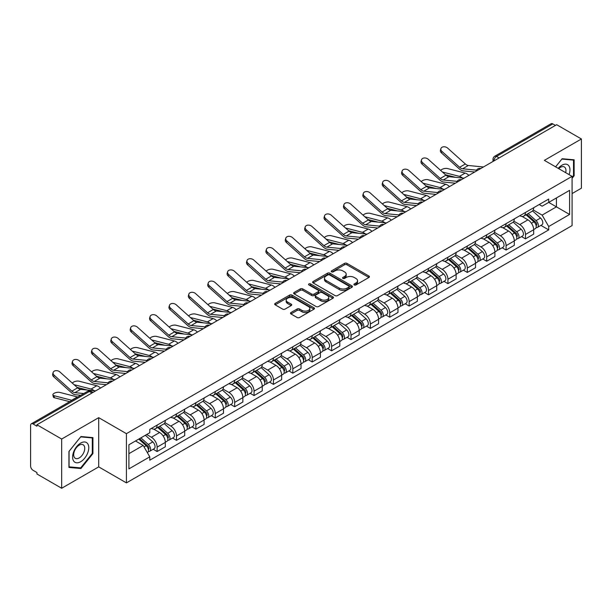<?xml version="1.0" encoding="UTF-8"?>
<svg xmlns="http://www.w3.org/2000/svg" width="612" height="612" viewBox="0 0 612 612"><rect width="100%" height="100%" fill="white"/><g stroke="black" fill="none" stroke-linecap="round" stroke-linejoin="round"><path stroke-width="0.92" d="M354.256 284.94A1.209 0.696 0 0 0 355.962 284.94L368.921 277.458A1.729 0.995 0 0 0 369.426 276.754A1.729 0.995 0 0 0 368.921 276.05L346.966 263.374A1.729 0.995 0 0 0 344.525 263.374L331.566 270.856A1.209 0.696 0 0 0 331.214 271.346A1.209 0.696 0 0 0 331.566 271.843A1.209 0.696 0 0 0 333.272 271.843L334.948 270.871A5.523 3.19 0 0 1 342.758 270.871L344.587 271.927A5.523 3.19 0 0 1 346.201 274.184A5.523 3.19 0 0 1 344.587 276.44L342.911 277.404A1.209 0.696 0 0 0 342.559 277.902A1.209 0.696 0 0 0 342.911 278.391A1.209 0.696 0 0 0 344.617 278.391L346.293 277.42A5.523 3.19 0 0 1 354.103 277.42L355.932 278.475A5.523 3.19 0 0 1 357.546 280.732A5.523 3.19 0 0 1 355.932 282.989L354.256 283.953A1.209 0.696 0 0 0 353.904 284.45A1.209 0.696 0 0 0 354.256 284.94L354.256 283.953M290.975 312.533A1.729 0.995 0 0 0 290.471 313.237A1.729 0.995 0 0 0 290.975 313.941L297.134 317.498A1.729 0.995 0 0 0 299.574 317.498L313.971 309.182A1.729 0.995 0 0 0 314.476 308.479A1.729 0.995 0 0 0 313.971 307.775L292.008 295.099A1.729 0.995 0 0 0 289.568 295.099L275.178 303.414A1.729 0.995 0 0 0 274.673 304.118A1.729 0.995 0 0 0 275.178 304.822L282.622 309.114A1.729 0.995 0 0 0 285.054 309.114L291.22 305.556A1.729 0.995 0 0 0 291.725 304.853A1.729 0.995 0 0 0 291.22 304.149L287.525 302.022A4.613 2.662 0 0 1 286.179 300.132A4.613 2.662 0 0 1 289.025 297.677A4.613 2.662 0 0 1 294.051 298.251L308.509 306.597A4.613 2.662 0 0 1 309.863 308.479A4.613 2.662 0 0 1 307.01 310.942A4.613 2.662 0 0 1 301.984 310.368L299.574 308.976A1.729 0.995 0 0 0 297.134 308.976L290.975 312.533L290.975 313.941M126.416 433.663L98.708 417.659L61.667 439.041L36.942 424.766L556.668 124.703L581.4 138.978L544.366 160.359L572.082 176.363L126.416 433.663L126.416 482.883L572.082 225.583L572.082 176.363M335.07 295.596A1.729 0.995 0 0 0 337.51 295.596L351.908 287.28A1.729 0.995 0 0 0 352.413 286.577A1.729 0.995 0 0 0 351.908 285.873L329.952 273.197A1.729 0.995 0 0 0 327.512 273.197L313.115 281.505A1.729 0.995 0 0 0 312.61 282.209A1.729 0.995 0 0 0 313.115 282.912L335.07 295.596M309.389 285.2A1.209 0.696 0 0 1 310.613 285.376L332.913 298.251L318.546 306.543A1.729 0.995 0 0 1 316.106 306.543L294.142 293.867L294.142 292.459A1.729 0.995 0 0 0 293.638 293.163A1.729 0.995 0 0 0 294.142 293.867M294.142 292.459L300.308 288.902A1.729 0.995 0 0 1 302.749 288.902L311.653 294.043A1.729 0.995 0 0 0 314.094 294.043L318.179 291.687A1.729 0.995 0 0 0 318.684 290.983A1.729 0.995 0 0 0 318.179 290.279L308.907 284.924A1.209 0.696 0 0 1 308.555 284.427A1.209 0.696 0 0 1 309.297 283.784A1.209 0.696 0 0 1 310.613 283.937L332.936 296.828A1.729 0.995 0 0 1 333.441 297.531A1.729 0.995 0 0 1 332.936 298.235L332.936 296.828M61.667 439.041L61.667 488.261L36.942 473.986L36.942 472.548L33.086 470.33A3.511 2.027 -120 0 1 30.6 466.023L30.6 425.409A3.511 2.027 -120 0 1 31.327 423.802L87.623 391.298A3.511 2.027 60 0 1 89.383 391.473L33.086 423.971A3.511 2.027 -120 0 0 31.327 423.802M572.082 193.583L581.4 188.198L581.4 138.978M61.667 488.261L98.708 466.879L126.416 482.883M36.942 424.766L36.942 426.197L33.086 423.971M499.124 157.919L496.516 156.412A3.511 2.027 60 0 0 494.764 156.236L551.06 123.739A3.511 2.027 60 0 1 552.82 123.907L496.516 156.412A3.511 2.027 120 0 0 494.029 160.719L494.029 160.864M555.428 125.414L552.82 123.907M525.471 212.448A8.086 4.667 60 0 1 523.803 216.082L532.004 211.347A8.086 4.667 -120 0 0 533.679 207.713M513.835 221.154L519.756 224.581A8.086 4.667 60 0 1 525.478 234.48L533.679 229.745A8.086 4.667 -120 0 0 527.957 219.846L522.09 216.449M533.679 229.745L533.679 234.121L525.478 238.856L521.539 236.584M523.803 216.082A8.086 4.667 60 0 1 519.817 215.715M525.478 234.48L525.478 238.856M506.086 223.648A8.086 4.667 60 0 1 504.41 227.274L512.619 222.538A8.086 4.667 -120 0 0 514.287 218.912M502.154 247.776L506.086 250.048L514.287 245.313L514.287 240.937A8.086 4.667 -120 0 0 508.572 231.038L502.704 227.649M504.41 227.274A8.086 4.667 60 0 1 500.432 226.907M494.45 232.353L500.371 235.773A8.086 4.667 60 0 1 506.086 245.672L506.086 250.048M486.701 234.84A8.086 4.667 60 0 1 485.025 238.466L493.226 233.73A8.086 4.667 -120 0 0 494.901 230.104M482.769 258.975L486.701 261.24L494.901 256.505L494.901 252.129A8.086 4.667 -120 0 0 489.187 242.23L483.312 238.841M485.025 238.466A8.086 4.667 60 0 1 481.047 238.099M475.057 243.545L480.986 246.965A8.086 4.667 60 0 1 486.701 256.864L486.701 261.24M467.316 246.032A8.086 4.667 60 0 1 465.64 249.658L473.841 244.922A8.086 4.667 -120 0 0 475.516 241.296M463.383 270.167L467.316 272.439L475.516 267.704L475.516 263.321A8.086 4.667 -120 0 0 469.802 253.422L463.927 250.033M465.64 249.658A8.086 4.667 60 0 1 461.655 249.298M455.672 254.737L461.593 258.157A8.086 4.667 60 0 1 467.316 268.056L467.316 272.439M447.923 257.224A8.086 4.667 60 0 1 446.247 260.857L454.456 256.114A8.086 4.667 -120 0 0 456.131 252.488M443.991 281.359L447.923 283.631L456.131 278.896L456.131 274.52A8.086 4.667 -120 0 0 450.409 264.613L444.542 261.225M446.247 260.857A8.086 4.667 60 0 1 442.269 260.49M436.287 265.929L442.208 269.349A8.086 4.667 60 0 1 447.923 279.256L447.923 283.631M428.538 268.416A8.086 4.667 60 0 1 426.862 272.049L435.063 267.314A8.086 4.667 -120 0 0 436.738 263.68M424.606 292.551L428.538 294.823L436.738 290.088L436.738 285.712A8.086 4.667 -120 0 0 431.024 275.805L425.156 272.417M426.862 272.049A8.086 4.667 60 0 1 422.884 271.682M416.894 277.121L422.823 280.541A8.086 4.667 60 0 1 428.538 290.448L428.538 294.823M409.153 279.608A8.086 4.667 60 0 1 407.477 283.241L415.678 278.506A8.086 4.667 -120 0 0 417.353 274.872M405.221 303.743L409.153 306.015L417.353 301.28L417.353 296.904A8.086 4.667 -120 0 0 411.639 287.005L405.764 283.608M407.477 283.241A8.086 4.667 60 0 1 403.499 282.874M397.509 288.313L403.43 291.74A8.086 4.667 60 0 1 409.153 301.639L409.153 306.015M389.76 290.807A8.086 4.667 60 0 1 388.092 294.433L396.293 289.698A8.086 4.667 -120 0 0 397.968 286.072M385.828 314.935L389.76 317.207L397.968 312.472L397.968 308.096A8.086 4.667 -120 0 0 392.246 298.197L386.379 294.808M388.092 294.433A8.086 4.667 60 0 1 384.107 294.066M378.124 299.513L384.045 302.932A8.086 4.667 60 0 1 389.76 312.831L389.76 317.207M370.375 301.999A8.086 4.667 60 0 1 368.699 305.625L376.9 300.89A8.086 4.667 -120 0 0 378.576 297.264M366.443 326.135L370.375 328.399L378.576 323.664L378.576 319.288A8.086 4.667 -120 0 0 372.861 309.389L366.993 306M368.699 305.625A8.086 4.667 60 0 1 364.721 305.258M358.731 310.705L364.66 314.124A8.086 4.667 60 0 1 370.375 324.023L370.375 328.399M350.99 313.191A8.086 4.667 60 0 1 349.314 316.817L357.515 312.082A8.086 4.667 -120 0 0 359.19 308.456M347.058 337.327L350.99 339.599L359.19 334.856L359.19 330.48A8.086 4.667 -120 0 0 353.476 320.581L347.601 317.192M349.314 316.817A8.086 4.667 60 0 1 345.336 316.458M339.346 321.897L345.275 325.316A8.086 4.667 60 0 1 350.99 335.215L350.99 339.599M331.605 324.383A8.086 4.667 60 0 1 329.929 328.009L338.13 323.274A8.086 4.667 -120 0 0 339.805 319.648M327.665 348.519L331.605 350.791L339.805 346.055L339.805 341.68A8.086 4.667 -120 0 0 334.083 331.773L328.216 328.384M329.929 328.009A8.086 4.667 60 0 1 325.944 327.649M319.961 333.089L325.882 336.508A8.086 4.667 60 0 1 331.605 346.415L331.605 350.791M312.212 335.575A8.086 4.667 60 0 1 310.536 339.209L318.745 334.473A8.086 4.667 -120 0 0 320.413 330.84M308.28 359.711L312.212 361.983L320.413 357.247L320.413 352.872A8.086 4.667 -120 0 0 314.698 342.965L308.83 339.576M310.536 339.209A8.086 4.667 60 0 1 306.558 338.841M300.576 344.281L306.497 347.7A8.086 4.667 60 0 1 312.212 357.607L312.212 361.983M292.827 346.767A8.086 4.667 60 0 1 291.151 350.401L299.352 345.665A8.086 4.667 -120 0 0 301.028 342.032M288.895 370.903L292.827 373.175L301.028 368.439L301.028 364.063A8.086 4.667 -120 0 0 295.313 354.157L289.438 350.768M291.151 350.401A8.086 4.667 60 0 1 287.173 350.033M281.183 355.473L287.112 358.9A8.086 4.667 60 0 1 292.827 368.799L292.827 373.175M273.442 357.966A8.086 4.667 60 0 1 271.766 361.593L279.967 356.857A8.086 4.667 -120 0 0 281.642 353.231M269.51 382.095L273.442 384.367L281.642 379.631L281.642 375.255A8.086 4.667 -120 0 0 275.928 365.356L270.053 361.967M271.766 361.593A8.086 4.667 60 0 1 267.788 361.225M261.798 366.672L267.719 370.092A8.086 4.667 60 0 1 273.442 379.991L273.442 384.367M254.049 369.158A8.086 4.667 60 0 1 252.381 372.785L260.582 368.049A8.086 4.667 -120 0 0 262.257 364.423M250.117 393.294L254.049 395.559L262.257 390.823L262.257 386.447A8.086 4.667 -120 0 0 256.535 376.548L250.668 373.159M252.381 372.785A8.086 4.667 60 0 1 248.395 372.417M242.413 377.864L248.334 381.284A8.086 4.667 60 0 1 254.049 391.183L254.049 395.559M234.664 380.35A8.086 4.667 60 0 1 232.988 383.976L241.189 379.241A8.086 4.667 -120 0 0 242.865 375.615M230.732 404.486L234.664 406.751L242.865 402.015L242.865 397.639A8.086 4.667 -120 0 0 237.15 387.74L231.282 384.351M232.988 383.976A8.086 4.667 60 0 1 229.01 383.617M223.02 389.056L228.949 392.476A8.086 4.667 60 0 1 234.664 402.375L234.664 406.751M215.279 391.542A8.086 4.667 60 0 1 213.603 395.168L221.804 390.433A8.086 4.667 -120 0 0 223.479 386.807M211.347 415.678L215.279 417.95L223.479 413.215L223.479 408.831A8.086 4.667 -120 0 0 217.765 398.932L211.89 395.543M213.603 395.168A8.086 4.667 60 0 1 209.625 394.809M203.635 400.248L209.564 403.668A8.086 4.667 60 0 1 215.279 413.574L215.279 417.95M195.886 402.734A8.086 4.667 60 0 1 194.218 406.368L202.419 401.633A8.086 4.667 -120 0 0 204.094 397.999M191.954 426.87L195.886 429.142L204.094 424.407L204.094 420.031A8.086 4.667 -120 0 0 198.372 410.124L192.505 406.735M194.218 406.368A8.086 4.667 60 0 1 190.233 406.001M184.25 411.44L190.171 414.859A8.086 4.667 60 0 1 195.886 424.766L195.886 429.142M176.501 413.926A8.086 4.667 60 0 1 174.825 417.56L183.034 412.825A8.086 4.667 -120 0 0 184.702 409.191M172.569 438.062L176.501 440.334L184.702 435.599L184.702 431.223A8.086 4.667 -120 0 0 178.987 421.316L173.12 417.927M174.825 417.56A8.086 4.667 60 0 1 170.847 417.193M164.865 422.632L170.786 426.051A8.086 4.667 60 0 1 176.501 435.958L176.501 440.334M157.116 425.126A8.086 4.667 60 0 1 155.44 428.752L163.641 424.017A8.086 4.667 -120 0 0 165.316 420.39M153.184 449.254L157.116 451.526L165.316 446.791L165.316 442.415A8.086 4.667 -120 0 0 159.602 432.516L153.727 429.127M155.44 428.752A8.086 4.667 60 0 1 151.462 428.385M146.673 434.52L151.401 437.251A8.086 4.667 60 0 1 157.116 447.15L157.116 451.526M539.21 204.523L542.125 206.206L569.596 190.355L556.423 197.959L556.423 206.856L542.125 215.11L533.22 209.962M128.903 453.676L143.193 445.429L149.779 456.835L128.903 468.891L128.903 444.779L149.779 432.73L149.779 429.356L548.712 199.038L548.712 202.404L569.596 214.46L548.712 226.517L542.125 215.11M569.596 190.355L569.596 214.46M149.779 456.835L149.779 460.209L548.712 229.89L548.712 226.517M572.082 178.329L574.133 175.782L574.133 159.793L562.137 158.722L555.604 166.846L561.885 159.074L573.505 160.115L573.505 175.606L572.082 177.381M98.708 417.659L98.708 466.879M68.942 467.453L80.929 468.524L92.925 453.599L92.925 437.611L80.929 436.54L68.942 451.457L68.942 467.453M143.193 445.429L135.489 440.977M540.932 225.392L548.712 229.89M573.505 175.422L574.133 175.782M79.667 467.79L80.929 468.524M92.305 453.247L92.925 453.599M354.738 285.108L355.932 284.419A5.523 3.19 0 0 0 357.546 282.17L357.546 280.732M346.201 274.184L346.201 275.614A5.523 3.19 0 0 1 344.587 277.871L343.393 278.559M368.898 277.473L346.966 264.805A1.729 0.995 0 0 0 344.525 264.805L332.048 272.011M351.908 285.873L351.908 287.28L329.952 274.635A1.729 0.995 0 0 0 327.512 274.635L313.137 282.928M348.855 287.074A1.209 0.696 0 0 0 349.207 286.577A1.209 0.696 0 0 0 348.855 286.087L329.585 274.956A1.209 0.696 0 0 0 327.871 274.956L326.104 275.981A5.523 3.19 0 0 0 324.49 278.231A5.523 3.19 0 0 0 326.104 280.487L339.278 288.091A5.523 3.19 0 0 0 347.088 288.091L348.855 287.074L348.855 288.504A1.209 0.696 0 0 0 349.207 288.015L349.207 286.577M324.49 278.231L324.49 279.669A5.523 3.19 0 0 0 326.104 281.918L326.104 280.487M348.855 288.504L347.088 289.53A5.523 3.19 0 0 1 339.278 289.53L326.104 281.918M294.165 293.882L300.308 290.34L300.308 288.902M318.684 290.983L318.684 292.414A1.729 0.995 0 0 1 318.179 293.117L314.094 295.481A1.729 0.995 0 0 1 311.653 295.481L302.749 290.34A1.729 0.995 0 0 0 300.308 290.34M320.895 299.375A4.613 2.662 0 0 0 325.921 299.957A4.613 2.662 0 0 0 328.766 297.493A4.613 2.662 0 0 0 327.42 295.611L322.325 292.674A1.729 0.995 0 0 0 319.885 292.674L315.8 295.03A1.729 0.995 0 0 0 315.295 295.734A1.729 0.995 0 0 0 315.8 296.438L320.895 299.375L320.895 300.813A4.613 2.662 0 0 0 325.921 301.395A4.613 2.662 0 0 0 328.766 298.931L328.766 297.493M315.295 295.734L315.295 297.172A1.729 0.995 0 0 0 315.8 297.876L315.8 296.438M320.895 300.813L315.8 297.876M309.863 308.479L309.863 309.917A4.613 2.662 0 0 1 307.01 312.38A4.613 2.662 0 0 1 301.984 311.799L299.574 310.406A1.729 0.995 0 0 0 297.134 310.406L290.998 313.956M286.179 300.132L286.179 301.571A4.613 2.662 0 0 0 287.525 303.453L287.525 302.022M291.197 305.572L287.525 303.453M313.948 309.198L292.008 296.537A1.729 0.995 0 0 0 289.568 296.537L275.201 304.83M468.884 175.384A8.79 5.072 -120 0 0 465.158 173.081L447.448 168.53A4.039 1.622 -11.9 0 0 443.539 168.767A4.039 1.622 -11.9 0 0 440.724 170.48M526.037 214.789L533.939 221.842A4.391 2.54 60 0 1 535.316 228.636L533.679 229.584M526.244 214.98L529.961 217.122M526.833 214.33L535.622 222.171A2.111 1.216 60 0 1 536.288 225.438A2.111 1.216 60 0 1 536.097 225.514M528.148 213.573L536.051 220.618A4.391 2.54 60 0 1 537.428 227.412A4.391 2.54 60 0 1 536.104 227.557M532.555 210.926L540.526 218.04A4.391 2.54 60 0 1 541.903 224.833L537.428 227.412M455.665 177.342L445.444 174.718M462.427 178.008A8.79 5.072 -120 0 0 459.436 176.378L442.422 172.003M483.442 166.977L468.333 165.492A6.503 3.756 60 0 1 465.342 163.978L447.632 148.089A4.039 2.876 15.6 0 0 443.654 146.781A4.039 2.876 15.6 0 0 440.877 148.647A4.039 2.876 15.6 0 0 441.918 151.386L441.482 152.931A4.039 2.876 -164.4 0 1 440.449 150.2L440.877 148.647M476.564 170.167L462.611 168.79A6.503 3.756 60 0 1 459.62 167.275L441.918 151.386M474.736 172.003L463.23 170.87A8.79 5.072 60 0 1 459.191 168.828L441.482 152.931M449.499 186.576A8.79 5.072 -120 0 0 445.766 184.273L428.063 179.721A4.039 1.622 -11.9 0 0 424.147 179.959A4.039 1.622 -11.9 0 0 421.339 181.672M506.652 225.981L514.547 233.034A4.391 2.54 60 0 1 515.931 239.828L514.287 240.776M506.858 226.172L510.576 228.314M507.447 225.522L516.237 233.371A2.111 1.216 60 0 1 516.895 236.63A2.111 1.216 60 0 1 516.704 236.706M508.763 224.765L516.658 231.81A4.391 2.54 60 0 1 518.043 238.611A4.391 2.54 60 0 1 516.712 238.749M513.17 222.118L521.133 229.232A4.391 2.54 60 0 1 522.518 236.025L518.043 238.611M436.272 188.542L426.059 185.91M443.034 189.2A8.79 5.072 -120 0 0 440.051 187.57L423.037 183.202M430.106 197.768A8.79 5.072 -120 0 0 426.38 195.465L408.671 190.913A4.039 1.622 -11.9 0 0 404.762 191.151A4.039 1.622 -11.9 0 0 401.946 192.864M487.259 237.181L495.162 244.226A4.391 2.54 60 0 1 496.539 251.019L494.901 251.968M487.473 237.364L491.191 239.514M488.055 236.714L496.852 244.563A2.111 1.216 60 0 1 497.51 247.822A2.111 1.216 60 0 1 497.319 247.898M489.371 235.957L497.273 243.01A4.391 2.54 60 0 1 498.65 249.803A4.391 2.54 60 0 1 497.327 249.941M493.777 233.31L501.748 240.424A4.391 2.54 60 0 1 503.125 247.217L498.65 249.803M416.887 199.734L406.674 197.102M423.649 200.399A8.79 5.072 -120 0 0 420.666 198.77L403.652 194.394M410.721 208.96A8.79 5.072 -120 0 0 406.995 206.657L389.286 202.105A4.039 1.622 -11.9 0 0 385.376 202.343A4.039 1.622 -11.9 0 0 382.561 204.056M467.874 248.373L475.776 255.418A4.391 2.54 60 0 1 477.153 262.211L475.516 263.16M468.081 248.556L471.798 250.706M468.67 247.914L477.459 255.755A2.111 1.216 60 0 1 478.125 259.014A2.111 1.216 60 0 1 477.934 259.09M469.985 247.149L477.888 254.202A4.391 2.54 60 0 1 479.265 260.995A4.391 2.54 60 0 1 477.941 261.133M474.392 244.509L482.363 251.616A4.391 2.54 60 0 1 483.74 258.409L479.265 260.995M397.502 210.926L387.281 208.302M404.264 211.591A8.79 5.072 -120 0 0 401.273 209.962L384.26 205.586M569.091 174.634A11.421 6.594 120 0 0 568.885 165.867A11.421 6.594 120 0 0 558.228 168.361M565.672 172.66A7.818 4.514 120 0 0 565.205 167.757A7.818 4.514 120 0 0 564.325 166.946A7.818 4.514 120 0 0 558.702 168.637M572.74 159.671L573.505 160.115M87.677 443.685A11.421 6.594 120 0 0 76.645 446.645A11.421 6.594 120 0 0 73.685 461.088A11.421 6.594 120 0 0 84.724 458.136A11.421 6.594 120 0 0 87.677 443.685M84.005 445.582A7.818 4.514 120 0 0 83.125 444.763A7.818 4.514 120 0 0 75.85 448.412A7.818 4.514 120 0 0 74.427 457.493A7.818 4.514 120 0 0 75.299 458.312A7.818 4.514 120 0 0 82.582 454.662A7.818 4.514 120 0 0 84.005 445.582M80.685 467.882L69.064 466.841L69.064 451.35L80.685 436.892L92.305 437.932L92.305 453.423L80.685 467.882M91.532 437.488L92.305 437.932M464.057 178.168L448.94 176.684A6.503 3.756 60 0 1 445.949 175.17L428.247 159.281A4.039 2.876 15.6 0 0 424.269 157.972A4.039 2.876 15.6 0 0 421.492 159.847A4.039 2.876 15.6 0 0 422.525 162.578L422.096 164.131A4.039 2.876 -164.4 0 1 421.064 161.392L421.492 159.847M457.179 181.359L443.226 179.989A6.503 3.756 60 0 1 440.235 178.475L422.525 162.578M455.351 183.195L443.845 182.07A8.79 5.072 60 0 1 439.806 180.02L422.096 164.131M444.664 189.36L429.555 187.876A6.503 3.756 60 0 1 426.564 186.362L408.854 170.473A4.039 2.876 15.6 0 0 404.884 169.164A4.039 2.876 15.6 0 0 402.107 171.039A4.039 2.876 15.6 0 0 403.14 173.77L402.711 175.323A4.039 2.876 -164.4 0 1 401.671 172.584L402.107 171.039M437.794 192.55L423.841 191.181A6.503 3.756 60 0 1 420.849 189.666L403.14 173.77M435.958 194.387L424.46 193.262A8.79 5.072 60 0 1 420.413 191.212L402.711 175.323M425.279 200.552L410.17 199.076A6.503 3.756 60 0 1 407.179 197.561L389.469 181.665A4.039 2.876 15.6 0 0 385.491 180.356A4.039 2.876 15.6 0 0 382.714 182.231A4.039 2.876 15.6 0 0 383.755 184.969L383.319 186.515A4.039 2.876 -164.4 0 1 382.286 183.776L382.714 182.231M418.401 203.742L404.448 202.373A6.503 3.756 60 0 1 401.457 200.858L383.755 184.969M416.573 205.586L405.067 204.454A8.79 5.072 60 0 1 401.028 202.404L383.319 186.515M391.336 220.152A8.79 5.072 -120 0 0 387.603 217.849L369.9 213.297A4.039 1.622 -11.9 0 0 365.984 213.542A4.039 1.622 -11.9 0 0 363.176 215.256M448.489 259.565L456.384 266.61A4.391 2.54 60 0 1 457.768 273.403L456.124 274.352M448.695 259.748L452.413 261.898M449.284 259.106L458.074 266.947A2.111 1.216 60 0 1 458.732 270.206A2.111 1.216 60 0 1 458.541 270.282M450.6 258.341L458.495 265.394A4.391 2.54 60 0 1 459.88 272.187A4.391 2.54 60 0 1 458.549 272.325M455.007 255.701L462.97 262.808A4.391 2.54 60 0 1 464.355 269.601L459.88 272.187M378.117 222.118L367.896 219.494M384.879 222.783A8.79 5.072 -120 0 0 381.888 221.154L364.874 216.778M371.951 231.344A8.79 5.072 -120 0 0 368.217 229.049L350.515 224.489A4.039 1.622 -11.9 0 0 346.599 224.734A4.039 1.622 -11.9 0 0 343.791 226.448M429.096 270.756L436.999 277.802A4.391 2.54 60 0 1 438.376 284.603L436.738 285.544M429.31 270.94L433.028 273.09M429.899 270.297L438.689 278.139A2.111 1.216 60 0 1 439.347 281.405A2.111 1.216 60 0 1 439.156 281.482M431.215 269.54L439.11 276.586A4.391 2.54 60 0 1 440.495 283.379A4.391 2.54 60 0 1 439.164 283.524M435.614 266.893L443.585 274A4.391 2.54 60 0 1 444.962 280.801L440.495 283.379M358.724 233.31L348.511 230.686M365.486 233.975A8.79 5.072 -120 0 0 362.503 232.346L345.489 227.97M405.894 211.752L390.777 210.268A6.503 3.756 60 0 1 387.786 208.753L370.084 192.857A4.039 2.876 15.6 0 0 366.106 191.556A4.039 2.876 15.6 0 0 363.329 193.423A4.039 2.876 15.6 0 0 364.362 196.161L363.933 197.707A4.039 2.876 -164.4 0 1 362.901 194.968L363.329 193.423M399.016 214.934L385.063 213.565A6.503 3.756 60 0 1 382.072 212.05L364.362 196.161M397.188 216.778L385.682 215.646A8.79 5.072 60 0 1 381.643 213.603L363.933 197.707M386.509 222.944L371.392 221.46A6.503 3.756 60 0 1 368.401 219.945L350.691 204.048A4.039 2.876 15.6 0 0 346.721 202.748A4.039 2.876 15.6 0 0 343.944 204.615A4.039 2.876 15.6 0 0 344.977 207.353L344.548 208.899A4.039 2.876 -164.4 0 1 343.508 206.167L343.944 204.615M379.631 226.126L365.678 224.757A6.503 3.756 60 0 1 362.687 223.242L344.977 207.353M377.795 227.97L366.297 226.838A8.79 5.072 60 0 1 362.25 224.795L344.548 208.899M352.558 242.543A8.79 5.072 -120 0 0 348.832 240.241L331.123 235.689A4.039 1.622 -11.9 0 0 327.213 235.926A4.039 1.622 -11.9 0 0 324.398 237.64M409.711 281.948L417.613 289.002A4.391 2.54 60 0 1 418.991 295.795L417.353 296.743M409.918 282.14L413.636 284.282M410.507 281.489L419.297 289.331A2.111 1.216 60 0 1 419.962 292.597A2.111 1.216 60 0 1 419.771 292.674M411.822 280.732L419.725 287.778A4.391 2.54 60 0 1 421.102 294.571A4.391 2.54 60 0 1 419.778 294.716M416.229 278.085L424.2 285.2A4.391 2.54 60 0 1 425.577 291.993L421.102 294.571M339.339 244.502L329.126 241.878M346.101 245.167A8.79 5.072 -120 0 0 343.118 243.538L326.097 239.162M333.173 253.735A8.79 5.072 -120 0 0 329.447 251.433L311.738 246.881A4.039 1.622 -11.9 0 0 307.821 247.118A4.039 1.622 -11.9 0 0 305.013 248.832M390.326 293.14L398.221 300.194A4.391 2.54 60 0 1 399.605 306.987L397.961 307.935M390.533 293.332L394.25 295.474M391.122 292.681L399.911 300.53A2.111 1.216 60 0 1 400.577 303.789A2.111 1.216 60 0 1 400.378 303.866M392.437 291.924L400.34 298.97A4.391 2.54 60 0 1 401.717 305.77A4.391 2.54 60 0 1 400.386 305.908M396.844 289.277L404.807 296.392A4.391 2.54 60 0 1 406.192 303.185L401.717 305.77M319.954 255.701L309.733 253.07M326.716 256.359A8.79 5.072 -120 0 0 323.725 254.73L306.711 250.362M313.788 264.927A8.79 5.072 -120 0 0 310.055 262.625L292.352 258.073A4.039 1.622 -11.9 0 0 288.436 258.31A4.039 1.622 -11.9 0 0 285.628 260.024M370.933 304.332L378.836 311.386A4.391 2.54 60 0 1 380.213 318.179L378.576 319.127M371.147 304.524L374.865 306.673M371.736 303.873L380.526 311.722A2.111 1.216 60 0 1 381.184 314.981A2.111 1.216 60 0 1 380.993 315.058M373.052 303.116L380.947 310.169A4.391 2.54 60 0 1 382.332 316.962A4.391 2.54 60 0 1 381.001 317.1M377.451 300.469L385.422 307.584A4.391 2.54 60 0 1 386.799 314.377L382.332 316.962M300.561 266.893L290.348 264.262M307.323 267.559A8.79 5.072 -120 0 0 304.34 265.929L287.326 261.553M294.395 276.119A8.79 5.072 -120 0 0 290.669 273.816L272.96 269.265A4.039 1.622 -11.9 0 0 269.05 269.502A4.039 1.622 -11.9 0 0 266.235 271.215M351.548 315.532L359.451 322.578A4.391 2.54 60 0 1 360.828 329.371L359.19 330.319M351.755 315.716L355.48 317.865M352.344 315.065L361.134 322.914A2.111 1.216 60 0 1 361.799 326.173A2.111 1.216 60 0 1 361.608 326.25M353.66 314.308L361.562 321.361A4.391 2.54 60 0 1 362.939 328.154A4.391 2.54 60 0 1 361.615 328.292M358.066 311.661L366.037 318.776A4.391 2.54 60 0 1 367.414 325.569L362.939 328.154M281.176 278.085L270.963 275.461M287.938 278.751A8.79 5.072 -120 0 0 284.955 277.121L267.941 272.745M275.01 287.311A8.79 5.072 -120 0 0 271.284 285.008L253.575 280.457A4.039 1.622 -11.9 0 0 249.665 280.701A4.039 1.622 -11.9 0 0 246.85 282.415M332.163 326.724L340.065 333.769A4.391 2.54 60 0 1 341.442 340.563L339.805 341.511M332.37 326.907L336.087 329.057M332.959 326.265L341.748 334.106A2.111 1.216 60 0 1 342.414 337.365A2.111 1.216 60 0 1 342.223 337.442M334.274 325.5L342.177 332.553A4.391 2.54 60 0 1 343.554 339.346A4.391 2.54 60 0 1 342.23 339.484M338.681 322.861L346.652 329.967A4.391 2.54 60 0 1 348.029 336.761L343.554 339.346M261.791 289.277L251.57 286.653M268.553 289.943A8.79 5.072 -120 0 0 265.562 288.313L248.548 283.937M255.625 298.503A8.79 5.072 -120 0 0 251.892 296.208L234.189 291.649A4.039 1.622 -11.9 0 0 230.273 291.893A4.039 1.622 -11.9 0 0 227.465 293.607M312.778 337.916L320.673 344.961A4.391 2.54 60 0 1 322.057 351.762L320.413 352.703M312.984 338.099L316.702 340.249M313.573 337.457L322.363 345.298A2.111 1.216 60 0 1 323.021 348.565A2.111 1.216 60 0 1 322.83 348.633M314.889 336.699L322.784 343.745A4.391 2.54 60 0 1 324.169 350.538A4.391 2.54 60 0 1 322.838 350.684M319.296 334.053L327.259 341.159A4.391 2.54 60 0 1 328.644 347.96L324.169 350.538M242.398 300.469L232.185 297.845M249.168 301.135A8.79 5.072 -120 0 0 246.177 299.505L229.163 295.129M236.24 309.703A8.79 5.072 -120 0 0 232.506 307.4L214.797 302.848A4.039 1.622 -11.9 0 0 210.888 303.085A4.039 1.622 -11.9 0 0 208.072 304.799M293.385 349.108L301.288 356.161A4.391 2.54 60 0 1 302.665 362.954L301.028 363.895M293.599 349.299L297.317 351.441M294.181 348.649L302.978 356.49A2.111 1.216 60 0 1 303.636 359.757A2.111 1.216 60 0 1 303.445 359.833M295.497 347.891L303.399 354.937A4.391 2.54 60 0 1 304.776 361.73A4.391 2.54 60 0 1 303.453 361.876M299.903 345.245L307.874 352.359A4.391 2.54 60 0 1 309.251 359.152L304.776 361.73M223.013 311.661L212.8 309.037M229.775 312.327A8.79 5.072 -120 0 0 226.792 310.697L209.778 306.321M216.847 320.895A8.79 5.072 -120 0 0 213.121 318.592L195.412 314.04A4.039 1.622 -11.9 0 0 191.502 314.277A4.039 1.622 -11.9 0 0 188.687 315.991M274 360.3L281.903 367.353A4.391 2.54 60 0 1 283.28 374.146L281.642 375.095M274.207 360.491L277.925 362.633M274.796 359.841L283.586 367.69A2.111 1.216 60 0 1 284.251 370.948A2.111 1.216 60 0 1 284.06 371.025M276.111 359.083L284.014 366.129A4.391 2.54 60 0 1 285.391 372.922A4.391 2.54 60 0 1 284.067 373.068M280.518 356.436L288.489 363.551A4.391 2.54 60 0 1 289.866 370.344L285.391 372.922M203.628 322.861L193.415 320.229M210.39 323.518A8.79 5.072 -120 0 0 207.399 321.889L190.386 317.513M367.116 234.136L352.007 232.652A6.503 3.756 60 0 1 349.016 231.137L331.306 215.248A4.039 2.876 15.6 0 0 327.328 213.94A4.039 2.876 15.6 0 0 324.559 215.807A4.039 2.876 15.6 0 0 325.592 218.545L325.156 220.09A4.039 2.876 -164.4 0 1 324.123 217.359L324.559 215.807M360.246 237.326L346.285 235.949A6.503 3.756 60 0 1 343.294 234.434L325.592 218.545M358.41 239.162L346.905 238.03A8.79 5.072 60 0 1 342.865 235.987L325.156 220.09M347.731 245.328L332.614 243.844A6.503 3.756 60 0 1 329.623 242.329L311.921 226.44A4.039 2.876 15.6 0 0 307.943 225.132A4.039 2.876 15.6 0 0 305.166 227.006A4.039 2.876 15.6 0 0 306.207 229.737L305.77 231.29A4.039 2.876 -164.4 0 1 304.738 228.551L305.166 227.006M340.853 248.518L326.9 247.149A6.503 3.756 60 0 1 323.909 245.634L306.207 229.737M339.025 250.354L327.519 249.229A8.79 5.072 60 0 1 323.48 247.179L305.77 231.29M328.346 256.52L313.229 255.036A6.503 3.756 60 0 1 310.238 253.521L292.536 237.632A4.039 2.876 15.6 0 0 288.558 236.324A4.039 2.876 15.6 0 0 285.781 238.198A4.039 2.876 15.6 0 0 286.814 240.929L286.385 242.482A4.039 2.876 -164.4 0 1 285.353 239.743L285.781 238.198M321.468 259.71L307.515 258.341A6.503 3.756 60 0 1 304.524 256.826L286.814 240.929M319.64 261.546L308.134 260.421A8.79 5.072 60 0 1 304.087 258.371L286.385 242.482M308.953 267.712L293.844 266.228A6.503 3.756 60 0 1 290.853 264.721L273.143 248.824A4.039 2.876 15.6 0 0 269.165 247.516A4.039 2.876 15.6 0 0 266.396 249.39A4.039 2.876 15.6 0 0 267.429 252.129L267 253.674A4.039 2.876 -164.4 0 1 265.96 250.935L266.396 249.39M302.083 270.902L288.13 269.532A6.503 3.756 60 0 1 285.138 268.018L267.429 252.129M300.247 272.745L288.749 271.613A8.79 5.072 60 0 1 284.702 269.563L267 253.674M289.568 278.911L274.459 277.427A6.503 3.756 60 0 1 271.468 275.913L253.758 260.016A4.039 2.876 15.6 0 0 249.78 258.715A4.039 2.876 15.6 0 0 247.003 260.582A4.039 2.876 15.6 0 0 248.044 263.321L247.608 264.866A4.039 2.876 -164.4 0 1 246.575 262.127L247.003 260.582M282.69 282.094L268.737 280.724A6.503 3.756 60 0 1 265.746 279.21L248.044 263.321M280.862 283.937L269.357 282.805A8.79 5.072 60 0 1 265.317 280.763L247.608 264.866M270.183 290.103L255.066 288.619A6.503 3.756 60 0 1 252.075 287.105L234.373 271.208A4.039 2.876 15.6 0 0 230.395 269.907A4.039 2.876 15.6 0 0 227.618 271.774A4.039 2.876 15.6 0 0 228.651 274.513L228.222 276.058A4.039 2.876 -164.4 0 1 227.19 273.327L227.618 271.774M263.305 293.286L249.352 291.916A6.503 3.756 60 0 1 246.361 290.402L228.651 274.513M261.477 295.129L249.971 293.997A8.79 5.072 60 0 1 245.932 291.955L228.222 276.058M250.798 301.295L235.681 299.811A6.503 3.756 60 0 1 232.69 298.296L214.98 282.407A4.039 2.876 15.6 0 0 211.01 281.099A4.039 2.876 15.6 0 0 208.233 282.966A4.039 2.876 15.6 0 0 209.266 285.705L208.837 287.25A4.039 2.876 -164.4 0 1 207.797 284.519L208.233 282.966M243.92 304.485L229.967 303.108A6.503 3.756 60 0 1 226.975 301.594L209.266 285.705M242.084 306.321L230.586 305.189A8.79 5.072 60 0 1 226.539 303.147L208.837 287.25M231.405 312.487L216.296 311.003A6.503 3.756 60 0 1 213.305 309.488L195.595 293.599A4.039 2.876 15.6 0 0 191.617 292.291A4.039 2.876 15.6 0 0 188.84 294.165A4.039 2.876 15.6 0 0 189.881 296.897L189.445 298.449A4.039 2.876 -164.4 0 1 188.412 295.711L188.84 294.165M224.528 315.677L210.574 314.308A6.503 3.756 60 0 1 207.583 312.793L189.881 296.897M222.699 317.513L211.194 316.389A8.79 5.072 60 0 1 207.154 314.339L189.445 298.449M197.462 332.087A8.79 5.072 -120 0 0 193.729 329.784L176.026 325.232A4.039 1.622 -11.9 0 0 172.11 325.469A4.039 1.622 -11.9 0 0 169.302 327.183M254.615 371.492L262.51 378.545A4.391 2.54 60 0 1 263.894 385.338L262.25 386.287M254.822 371.683L258.539 373.833M255.411 371.033L264.2 378.882A2.111 1.216 60 0 1 264.866 382.14A2.111 1.216 60 0 1 264.667 382.217M256.726 370.275L264.629 377.321A4.391 2.54 60 0 1 266.006 384.122A4.391 2.54 60 0 1 264.675 384.26M261.133 367.628L269.096 374.743A4.391 2.54 60 0 1 270.481 381.536L266.006 384.122M184.243 334.053L174.022 331.421M191.005 334.718A8.79 5.072 -120 0 0 188.014 333.089L171 328.713M178.077 343.278A8.79 5.072 -120 0 0 174.344 340.976L156.641 336.424A4.039 1.622 -11.9 0 0 152.725 336.661A4.039 1.622 -11.9 0 0 149.917 338.375M235.222 382.691L243.125 389.737A4.391 2.54 60 0 1 244.502 396.53L242.865 397.479M235.436 382.875L239.154 385.024M236.025 382.225L244.815 390.073A2.111 1.216 60 0 1 245.473 393.332A2.111 1.216 60 0 1 245.282 393.409M237.341 381.467L245.236 388.521A4.391 2.54 60 0 1 246.621 395.314A4.391 2.54 60 0 1 245.29 395.451M241.74 378.82L249.711 385.935A4.391 2.54 60 0 1 251.088 392.728L246.621 395.314M164.85 345.245L154.637 342.613M171.612 345.91A8.79 5.072 -120 0 0 168.629 344.281L151.615 339.905M158.684 354.47A8.79 5.072 -120 0 0 154.958 352.168L137.249 347.616A4.039 1.622 -11.9 0 0 133.34 347.861A4.039 1.622 -11.9 0 0 130.524 349.574M215.837 393.883L223.74 400.929A4.391 2.54 60 0 1 225.117 407.722L223.479 408.671M216.044 394.067L219.769 396.216M216.633 393.424L225.423 401.265A2.111 1.216 60 0 1 226.088 404.524A2.111 1.216 60 0 1 225.897 404.601M217.948 392.659L225.851 399.713A4.391 2.54 60 0 1 227.228 406.506A4.391 2.54 60 0 1 225.905 406.643M222.355 390.02L230.326 397.127A4.391 2.54 60 0 1 231.703 403.92L227.228 406.506M145.465 356.436L135.252 353.812M152.227 357.102A8.79 5.072 -120 0 0 149.244 355.473L132.223 351.097M139.299 365.662A8.79 5.072 -120 0 0 135.573 363.367L117.864 358.808A4.039 1.622 -11.9 0 0 113.947 359.053A4.039 1.622 -11.9 0 0 111.139 360.766M196.452 405.075L204.347 412.121A4.391 2.54 60 0 1 205.731 418.922L204.087 419.863M196.659 405.259L200.376 407.408M197.248 404.616L206.037 412.457A2.111 1.216 60 0 1 206.703 415.716A2.111 1.216 60 0 1 206.504 415.793M198.563 403.851L206.466 410.904A4.391 2.54 60 0 1 207.843 417.698A4.391 2.54 60 0 1 206.512 417.843M202.97 401.212L210.933 408.319A4.391 2.54 60 0 1 212.318 415.112L207.843 417.698M126.08 367.628L115.859 365.004M132.842 368.294A8.79 5.072 -120 0 0 129.851 366.665L112.838 362.289M119.914 376.862A8.79 5.072 -120 0 0 116.181 374.559L98.478 370.008A4.039 1.622 -11.9 0 0 94.562 370.245A4.039 1.622 -11.9 0 0 91.754 371.958M177.059 416.267L184.962 423.32A4.391 2.54 60 0 1 186.339 430.114L184.702 431.055M177.273 416.458L180.991 418.6M177.863 415.808L186.652 423.649A2.111 1.216 60 0 1 187.31 426.916A2.111 1.216 60 0 1 187.119 426.992M179.178 415.051L187.073 422.096A4.391 2.54 60 0 1 188.458 428.89A4.391 2.54 60 0 1 187.127 429.035M183.577 412.404L191.548 419.511A4.391 2.54 60 0 1 192.925 426.312L188.458 428.89M106.687 378.82L96.474 376.196M113.45 379.486A8.79 5.072 -120 0 0 110.466 377.856L93.452 373.481M100.521 388.054A8.79 5.072 -120 0 0 96.795 385.751L79.086 381.2A4.039 1.622 -11.9 0 0 75.177 381.437A4.039 1.622 -11.9 0 0 72.361 383.15M157.674 427.459L165.577 434.512A4.391 2.54 60 0 1 166.954 441.306L165.316 442.254M157.888 427.65L161.606 429.792M158.47 427L167.26 434.841A2.111 1.216 60 0 1 167.925 438.108A2.111 1.216 60 0 1 167.734 438.184M159.786 426.243L167.688 433.288A4.391 2.54 60 0 1 169.065 440.082A4.391 2.54 60 0 1 167.742 440.227M164.192 423.596L172.163 430.71A4.391 2.54 60 0 1 173.54 437.503L169.065 440.082M87.302 390.02L77.089 387.388M94.064 390.678A8.79 5.072 -120 0 0 91.081 389.048L74.067 384.673M212.02 323.679L196.903 322.195A6.503 3.756 60 0 1 193.912 320.68L176.21 304.791A4.039 2.876 15.6 0 0 172.232 303.483A4.039 2.876 15.6 0 0 169.455 305.357A4.039 2.876 15.6 0 0 170.496 308.088L170.06 309.641A4.039 2.876 -164.4 0 1 169.027 306.903L169.455 305.357M205.142 326.869L191.189 325.5A6.503 3.756 60 0 1 188.198 323.985L170.496 308.088M203.314 328.705L191.808 327.581A8.79 5.072 60 0 1 187.769 325.53L170.06 309.641M192.635 334.871L177.518 333.387A6.503 3.756 60 0 1 174.527 331.872L156.825 315.983A4.039 2.876 15.6 0 0 152.847 314.675A4.039 2.876 15.6 0 0 150.07 316.549A4.039 2.876 15.6 0 0 151.103 319.28L150.674 320.833A4.039 2.876 -164.4 0 1 149.634 318.095L150.07 316.549M185.757 338.061L171.804 336.692A6.503 3.756 60 0 1 168.813 335.177L151.103 319.28M183.921 339.905L172.423 338.773A8.79 5.072 60 0 1 168.376 336.722L150.674 320.833M173.242 346.071L158.133 344.587A6.503 3.756 60 0 1 155.142 343.072L137.432 327.175A4.039 2.876 15.6 0 0 133.454 325.875A4.039 2.876 15.6 0 0 130.685 327.741A4.039 2.876 15.6 0 0 131.718 330.48L131.289 332.025A4.039 2.876 -164.4 0 1 130.249 329.287L130.685 327.741M166.372 349.253L152.419 347.884A6.503 3.756 60 0 1 149.427 346.369L131.718 330.48M164.536 351.097L153.031 349.965A8.79 5.072 60 0 1 148.991 347.914L131.289 332.025M153.857 357.263L138.748 355.779A6.503 3.756 60 0 1 135.757 354.264L118.047 338.367A4.039 2.876 15.6 0 0 114.069 337.067A4.039 2.876 15.6 0 0 111.292 338.933A4.039 2.876 15.6 0 0 112.333 341.672L111.897 343.217A4.039 2.876 -164.4 0 1 110.864 340.486L111.292 338.933M146.979 360.445L133.026 359.076A6.503 3.756 60 0 1 130.035 357.561L112.333 341.672M145.151 362.289L133.645 361.157A8.79 5.072 60 0 1 129.606 359.114L111.897 343.217M134.472 368.455L119.355 366.971A6.503 3.756 60 0 1 116.364 365.456L98.662 349.567A4.039 2.876 15.6 0 0 94.684 348.259A4.039 2.876 15.6 0 0 91.907 350.125A4.039 2.876 15.6 0 0 92.94 352.864L92.511 354.409A4.039 2.876 -164.4 0 1 91.479 351.678L91.907 350.125M127.594 371.637L113.641 370.268A6.503 3.756 60 0 1 110.65 368.753L92.94 352.864M125.766 373.481L114.26 372.348A8.79 5.072 60 0 1 110.214 370.306L92.511 354.409M115.079 379.647L99.97 378.162A6.503 3.756 60 0 1 96.979 376.648L79.269 360.759A4.039 2.876 15.6 0 0 75.291 359.451A4.039 2.876 15.6 0 0 72.522 361.317A4.039 2.876 15.6 0 0 73.555 364.056L73.126 365.609A4.039 2.876 -164.4 0 1 72.086 362.87L72.522 361.317M108.209 382.837L94.256 381.467A6.503 3.756 60 0 1 91.264 379.953L73.555 364.056M106.373 384.673L94.875 383.548A8.79 5.072 60 0 1 90.828 381.498L73.126 365.609M54.414 397.739A4.039 1.622 168.1 0 1 53.321 396.92L52.884 394.878A4.039 1.622 -11.9 0 0 53.986 395.689L54.414 397.739L69.676 401.663M77.701 397.027A8.79 5.072 -120 0 0 77.41 396.943L59.701 392.391A4.039 1.622 -11.9 0 0 55.202 392.82A4.039 1.622 -11.9 0 0 52.884 394.878M138.771 439.087L146.191 445.704A4.391 2.54 60 0 1 147.569 452.498L147.347 452.62M138.847 439.041L142.214 440.984M139.567 438.628L147.875 446.041A2.111 1.216 60 0 1 148.54 449.3A2.111 1.216 60 0 1 148.349 449.376M140.882 437.863L148.303 444.48A4.391 2.54 60 0 1 149.68 451.281A4.391 2.54 60 0 1 148.356 451.419M145.358 435.285L152.778 441.902A4.391 2.54 60 0 1 154.155 448.695L149.68 451.281M71.979 400.325A8.79 5.072 -120 0 0 71.688 400.248L53.986 395.689M95.694 390.839L80.585 389.354A6.503 3.756 60 0 1 77.594 387.84L59.884 371.951A4.039 2.876 15.6 0 0 55.906 370.642A4.039 2.876 15.6 0 0 53.129 372.517A4.039 2.876 15.6 0 0 54.17 375.248L53.734 376.801A4.039 2.876 -164.4 0 1 52.701 374.062L53.129 372.517M83.76 393.531L74.863 392.659A6.503 3.756 60 0 1 71.872 391.144L54.17 375.248M80.769 395.253L75.483 394.74A8.79 5.072 60 0 1 71.443 392.69L53.734 376.801M494.159 160.788L494.029 160.719A3.511 2.027 0 0 1 493.004 159.281L493.004 161.453M176.501 435.958L184.702 431.223M195.886 424.766L204.094 420.031M215.279 413.574L223.479 408.831M234.664 402.375L242.865 397.639M254.049 391.183L262.257 386.447M273.442 379.991L281.642 375.255M292.827 368.799L301.028 364.063M312.212 357.607L320.413 352.872M331.605 346.415L339.805 341.68M350.99 335.215L359.19 330.48M370.375 324.023L378.576 319.288M389.76 312.831L397.968 308.096M409.153 301.639L417.353 296.904M428.538 290.448L436.738 285.712M447.923 279.256L456.131 274.52M467.316 268.056L475.516 263.321M486.701 256.864L494.901 252.129M506.086 245.672L514.287 240.937M157.116 447.15L165.316 442.415M151.401 437.251L159.602 432.516M170.786 426.051L178.987 421.316M190.171 414.859L198.372 410.124M209.564 403.668L217.765 398.932M228.949 392.476L237.15 387.74M248.334 381.284L256.535 376.548M267.719 370.092L275.928 365.356M287.112 358.9L295.313 354.157M306.497 347.7L314.698 342.965M325.882 336.508L334.083 331.773M345.275 325.316L353.476 320.581M364.66 314.124L372.861 309.389M384.045 302.932L392.246 298.197M403.43 291.74L411.639 287.005M422.823 280.541L431.024 275.805M442.208 269.349L450.409 264.613M461.593 258.157L469.802 253.422M480.986 246.965L489.187 242.23M500.371 235.773L508.572 231.038M519.756 224.581L527.957 219.846M480.389 168.736A3.511 2.027 120 0 0 478.844 169.631M461.004 179.928A3.511 2.027 120 0 0 459.451 180.823M441.619 191.12A3.511 2.027 120 0 0 440.066 192.023M422.234 202.32A3.511 2.027 120 0 0 420.681 203.215M402.841 213.512A3.511 2.027 120 0 0 401.288 214.407M383.456 224.703A3.511 2.027 120 0 0 381.903 225.598M364.071 235.895A3.511 2.027 120 0 0 362.518 236.79M344.678 247.087A3.511 2.027 120 0 0 343.125 247.982M325.293 258.279A3.511 2.027 120 0 0 323.74 259.182M305.908 269.479A3.511 2.027 120 0 0 304.355 270.374M286.515 280.671A3.511 2.027 120 0 0 284.97 281.566M267.13 291.863A3.511 2.027 120 0 0 265.577 292.758M247.745 303.055A3.511 2.027 120 0 0 246.192 303.95M228.36 314.247A3.511 2.027 120 0 0 226.807 315.142M208.967 325.439A3.511 2.027 120 0 0 207.414 326.341M189.582 336.638A3.511 2.027 120 0 0 188.029 337.533M170.197 347.83A3.511 2.027 120 0 0 168.644 348.725M150.804 359.022A3.511 2.027 120 0 0 149.251 359.917M131.419 370.214A3.511 2.027 120 0 0 129.866 371.109M112.034 381.406A3.511 2.027 120 0 0 110.481 382.301M91.991 392.981L89.383 391.473A3.511 2.027 120 0 1 91.142 391.298A3.511 3.511 0 0 0 87.623 391.298M355.932 284.419L355.932 282.989M342.911 278.391L342.911 277.404M344.587 277.871L344.587 276.44M331.566 271.843L331.566 270.856M344.525 264.805L344.525 263.374M346.966 264.805L346.966 263.374M368.921 277.458L368.921 276.05M313.115 282.912L313.115 281.505M327.512 274.635L327.512 273.197M329.952 274.635L329.952 273.197M339.278 289.53L339.278 288.091M347.088 289.53L347.088 288.091M302.749 290.34L302.749 288.902M311.653 295.481L311.653 294.043M314.094 295.481L314.094 294.043M318.179 293.117L318.179 291.687M310.613 285.376L310.613 283.937M297.134 310.406L297.134 308.976M299.574 310.406L299.574 308.976M301.984 311.799L301.984 310.368M291.22 305.556L291.22 304.149M275.178 304.822L275.178 303.414M289.568 296.537L289.568 295.099M292.008 296.537L292.008 295.099M313.971 309.182L313.971 307.775M533.939 221.842L531.476 223.265M536.724 224.474L535.928 224.925M540.526 218.04L536.051 220.618M465.158 173.081L459.436 176.378M462.611 168.79L468.333 165.492M459.62 167.275L465.342 163.978M514.547 233.034L512.083 234.457M517.331 235.666L516.543 236.117M521.133 229.232L516.658 231.81M445.766 184.273L440.051 187.57M495.162 244.226L492.698 245.649M497.946 246.858L497.158 247.317M501.748 240.424L497.273 243.01M426.38 195.465L420.666 198.77M475.776 255.418L473.313 256.841M478.561 258.05L477.765 258.509M482.363 251.616L477.888 254.202M406.995 206.657L401.273 209.962M443.226 179.989L448.94 176.684M440.235 178.475L445.949 175.17M423.841 191.181L429.555 187.876M420.849 189.666L426.564 186.362M404.448 202.373L410.17 199.076M401.457 200.858L407.179 197.561M456.384 266.61L453.92 268.033M459.176 269.242L458.38 269.701M462.97 262.808L458.495 265.394M387.603 217.849L381.888 221.154M436.999 277.802L434.535 279.225M439.783 280.434L438.995 280.893M443.585 274L439.11 276.586M368.217 229.049L362.503 232.346M385.063 213.565L390.777 210.268M382.072 212.05L387.786 208.753M365.678 224.757L371.392 221.46M362.687 223.242L368.401 219.945M417.613 289.002L415.15 290.425M420.398 291.626L419.603 292.085M424.2 285.2L419.725 287.778M348.832 240.241L343.118 243.538M398.221 300.194L395.757 301.617M401.013 302.825L400.217 303.277M404.807 296.392L400.34 298.97M329.447 251.433L323.725 254.73M378.836 311.386L376.372 312.808M381.62 314.017L380.832 314.476M385.422 307.584L380.947 310.169M310.055 262.625L304.34 265.929M359.451 322.578L356.987 324M362.235 325.209L361.447 325.668M366.037 318.776L361.562 321.361M290.669 273.816L284.955 277.121M340.065 333.769L337.602 335.192M342.85 336.401L342.054 336.86M346.652 329.967L342.177 332.553M271.284 285.008L265.562 288.313M320.673 344.961L318.209 346.384M323.457 347.593L322.669 348.052M327.259 341.159L322.784 343.745M251.892 296.208L246.177 299.505M301.288 356.161L298.824 357.584M304.072 358.785L303.284 359.244M307.874 352.359L303.399 354.937M232.506 307.4L226.792 310.697M281.903 367.353L279.439 368.776M284.687 369.985L283.892 370.436M288.489 363.551L284.014 366.129M213.121 318.592L207.399 321.889M346.285 235.949L352.007 232.652M343.294 234.434L349.016 231.137M326.9 247.149L332.614 243.844M323.909 245.634L329.623 242.329M307.515 258.341L313.229 255.036M304.524 256.826L310.238 253.521M288.13 269.532L293.844 266.228M285.138 268.018L290.853 264.721M268.737 280.724L274.459 277.427M265.746 279.21L271.468 275.913M249.352 291.916L255.066 288.619M246.361 290.402L252.075 287.105M229.967 303.108L235.681 299.811M226.975 301.594L232.69 298.296M210.574 314.308L216.296 311.003M207.583 312.793L213.305 309.488M262.51 378.545L260.046 379.968M265.302 381.177L264.506 381.636M269.096 374.743L264.629 377.321M193.729 329.784L188.014 333.089M243.125 389.737L240.661 391.16M245.909 392.368L245.121 392.827M249.711 385.935L245.236 388.521M174.344 340.976L168.629 344.281M223.74 400.929L221.276 402.352M226.524 403.56L225.736 404.019M230.326 397.127L225.851 399.713M154.958 352.168L149.244 355.473M204.347 412.121L201.883 413.544M207.139 414.752L206.343 415.211M210.933 408.319L206.466 410.904M135.573 363.367L129.851 366.665M184.962 423.32L182.498 424.743M187.746 425.944L186.958 426.403M191.548 419.511L187.073 422.096M116.181 374.559L110.466 377.856M165.577 434.512L163.113 435.935M168.361 437.144L167.573 437.595M172.163 430.71L167.688 433.288M96.795 385.751L91.081 389.048M191.189 325.5L196.903 322.195M188.198 323.985L193.912 320.68M171.804 336.692L177.518 333.387M168.813 335.177L174.527 331.872M152.419 347.884L158.133 344.587M149.427 346.369L155.142 343.072M133.026 359.076L138.748 355.779M130.035 357.561L135.757 354.264M113.641 370.268L119.355 366.971M110.65 368.753L116.364 365.456M94.256 381.467L99.97 378.162M91.264 379.953L96.979 376.648M146.191 445.704L144.065 446.928M148.976 448.336L148.18 448.795M152.778 441.902L148.303 444.48M77.41 396.943L71.688 400.248M74.863 392.659L80.585 389.354M71.872 391.144L77.594 387.84M480.688 168.568A3.511 3.511 0 0 0 476.182 171.169M461.303 179.76A3.511 3.511 0 0 0 456.797 182.361M441.918 190.952A3.511 3.511 0 0 0 437.404 193.553M422.525 202.144A3.511 3.511 0 0 0 418.019 204.752M403.14 213.336A3.511 3.511 0 0 0 398.634 215.944M383.755 224.528A3.511 3.511 0 0 0 379.241 227.136M364.37 235.727A3.511 3.511 0 0 0 359.856 238.328M344.977 246.919A3.511 3.511 0 0 0 340.471 249.52M325.592 258.111A3.511 3.511 0 0 0 321.078 260.712M306.207 269.303A3.511 3.511 0 0 0 301.693 271.904M286.814 280.495A3.511 3.511 0 0 0 282.308 283.104M267.429 291.687A3.511 3.511 0 0 0 262.923 294.296M248.044 302.886A3.511 3.511 0 0 0 243.53 305.487M228.658 314.078A3.511 3.511 0 0 0 224.145 316.679M209.266 325.27A3.511 3.511 0 0 0 204.76 327.871M189.881 336.462A3.511 3.511 0 0 0 185.367 339.063M170.496 347.654A3.511 3.511 0 0 0 165.982 350.263M151.103 358.846A3.511 3.511 0 0 0 146.597 361.455M131.718 370.046A3.511 3.511 0 0 0 127.212 372.647M112.333 381.238A3.511 3.511 0 0 0 107.819 383.839M93.024 392.384L91.142 391.298M494.764 156.236A3.511 3.511 0 0 0 493.004 159.281"/></g></svg>
